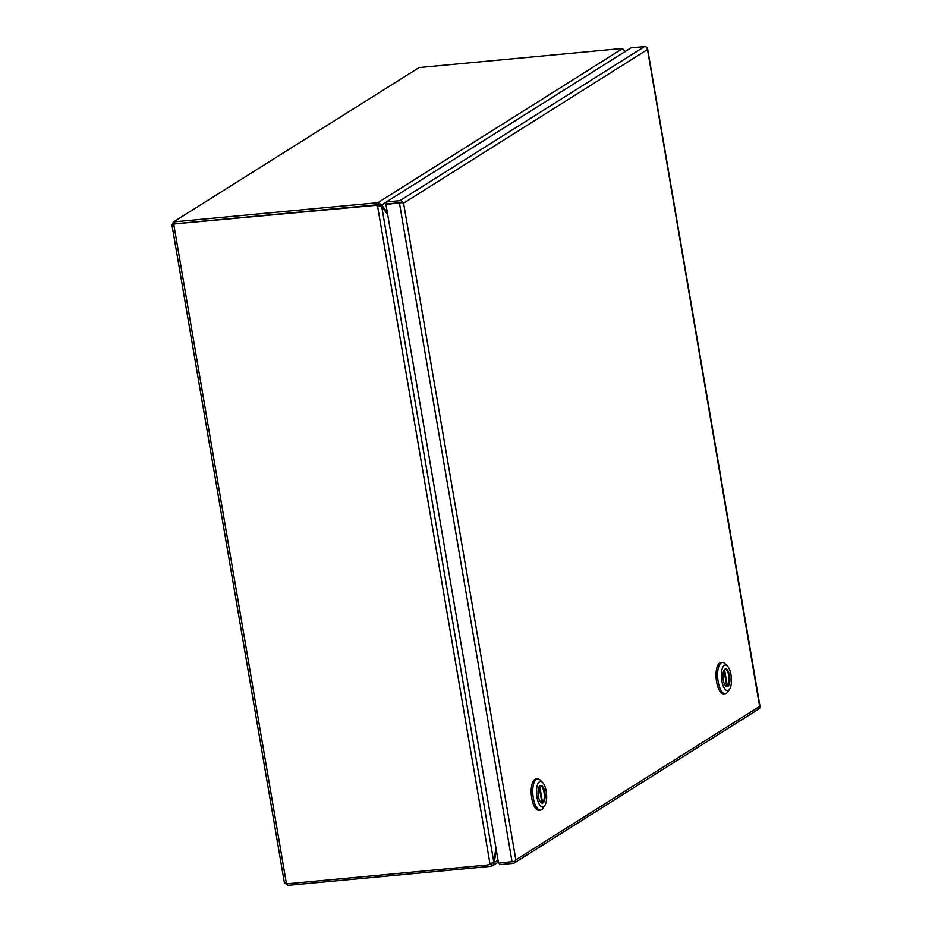 <?xml version="1.0" encoding="UTF-8"?>
<svg xmlns="http://www.w3.org/2000/svg" width="932" height="932" viewBox="0 0 932 932"><rect width="100%" height="100%" fill="white"/><g stroke="black" fill="none" stroke-linecap="round" stroke-linejoin="round"><path stroke-width="1.4" d="M647.251 48.138L647.484 49.547L403.579 203.164L402.24 202.628L385.941 204.399L498.538 863.125L514.837 861.343L515.827 859.91L515.233 861.914A3.076 2.784 57.8 0 1 513.148 863.382L499.622 864.651L499.354 863.044M514.278 862.997L758.916 708.926A3.076 2.784 -122.2 0 0 759.871 707.842L647.286 48.231M515.827 859.91L759.731 706.293M385.941 204.399L386.687 203.933L386.349 201.941L399.875 200.671A3.076 2.784 57.8 0 1 402.379 201.708L403.579 203.153L515.839 859.898M386.349 201.941L630.987 47.87L644.513 46.6A3.076 2.784 -122.2 0 1 647.029 47.637L647.484 49.547M514.441 861.448L515.233 861.914M402.379 201.708L401.529 202.535L402.24 202.628M401.529 202.547L386.687 203.933L401.541 202.547M287.289 883.792L287.569 885.4L284.598 882.453L286.485 883.874L173.748 224.297L172.199 224.857L174.144 221.839L174.074 224.682M174.342 223.925L374.035 205.494A10.893 9.856 57.8 0 1 377.507 205.797L378.241 205.331A10.893 9.856 -122.2 0 0 374.769 205.028L174.482 223.831L171.942 224.845L284.435 882.953M419.097 67.558L173.119 222.154L419.097 67.558L619.384 48.755A10.893 1.934 170.3 0 1 622.529 48.592L378.031 202.57A10.893 1.934 170.3 0 1 374.431 203.036L174.144 221.839M287.569 885.4L487.855 866.597A10.893 1.934 -9.7 0 0 491.455 866.131L491.117 864.15A10.893 1.934 170.3 0 1 489.51 864.383M490.034 864.139L493.75 861.867L381.666 206.135L377.507 205.797L490.034 864.139A10.893 9.856 57.8 0 1 486.772 865.071L286.485 883.874M498.038 860.189L494.251 862.578L492.69 865.688L491.455 866.131M387.735 214.884A541.597 209.677 84.6 0 1 382.528 207.195A10.893 4.217 -95.4 0 0 381.666 206.135L378.951 205.657M374.035 205.494L374.769 205.028A10.893 1.934 -9.7 0 0 378.369 204.562L378.031 202.57L381.852 204.982L386.372 202.139M625.384 51.609L622.529 48.592M374.431 203.036L374.769 205.017L174.482 223.82M496.337 850.194A541.597 209.677 84.6 0 1 494.508 860.586A10.893 4.217 -95.4 0 0 494.251 862.578L493.028 862.694M492.364 862.752L491.991 863.591M379.778 206.31L378.241 205.331M495.94 847.91A541.597 209.677 84.6 0 0 494.123 860.038A10.893 4.217 -95.4 0 1 493.75 861.867M378.369 204.562L381.852 204.982A10.893 4.217 -95.4 0 0 382.668 206.31A541.597 209.677 84.6 0 1 387.351 212.601M379.965 205.168A10.893 4.217 84.6 0 0 380.431 205.972M537.508 778.872L535.935 779.012A15.681 6.07 84.6 0 0 534.793 779.42A15.681 6.07 84.6 0 0 531.52 796.697A15.681 6.07 84.6 0 0 538.859 810.234L540.432 810.083A15.681 6.07 -95.4 0 1 533.092 796.545A15.681 6.07 -95.4 0 1 536.366 779.269A15.681 6.07 -95.4 0 1 537.508 778.872A15.681 6.07 -95.4 0 1 540.176 780.072L542.575 782.449A12.827 4.963 -95.4 0 1 546.525 793.761A12.827 4.963 -95.4 0 1 544.742 805.621A12.827 4.963 -95.4 0 1 543.706 806.669A12.827 4.963 -95.4 0 1 536.96 797.14A12.827 4.963 -95.4 0 1 539.453 781.785A12.827 4.963 -95.4 0 1 542.575 782.449M544.742 805.621L542.832 808.405A15.681 6.07 -95.4 0 1 541.562 809.687A15.681 6.07 -95.4 0 1 540.432 810.083M543.065 802.871A8.912 3.448 84.6 0 0 544.917 793.05A8.912 3.448 84.6 0 0 540.746 785.361A8.912 3.448 84.6 0 0 540.106 785.583A8.912 3.448 84.6 0 0 538.242 795.404A8.912 3.448 84.6 0 0 542.412 803.093A8.912 3.448 84.6 0 0 543.065 802.871M541.9 802.767L542.575 802.708A8.901 3.448 84.6 0 1 542.016 803.069A8.912 3.448 84.6 0 0 542.273 802.941A8.912 3.448 84.6 0 0 544.195 793.633A8.912 3.448 84.6 0 0 540.362 785.455M539.162 786.69L541.958 803.058M542.575 802.708L539.71 785.921M722.323 662.466L720.751 662.617A15.681 6.07 84.6 0 0 719.621 663.013A15.681 6.07 84.6 0 0 716.347 680.29A15.681 6.07 84.6 0 0 723.686 693.827L725.247 693.688A15.681 6.07 -95.4 0 1 717.92 680.15A15.681 6.07 -95.4 0 1 721.193 662.873A15.681 6.07 -95.4 0 1 722.323 662.466A15.681 6.07 -95.4 0 1 724.991 663.677L727.391 666.042A12.827 4.963 -95.4 0 1 731.352 677.366A12.827 4.963 -95.4 0 1 729.57 689.226A12.827 4.963 -95.4 0 1 728.533 690.274A12.827 4.963 -95.4 0 1 721.787 680.744A12.827 4.963 -95.4 0 1 724.281 665.39A12.827 4.963 -95.4 0 1 727.391 666.042M729.57 689.226L727.659 691.998A15.681 6.07 -95.4 0 1 726.389 693.28A15.681 6.07 -95.4 0 1 725.247 693.688M727.88 686.476A8.912 3.448 84.6 0 0 729.744 676.655A8.912 3.448 84.6 0 0 725.574 668.966A8.912 3.448 84.6 0 0 724.921 669.188A8.912 3.448 84.6 0 0 723.069 679.009A8.912 3.448 84.6 0 0 727.24 686.698A8.912 3.448 84.6 0 0 727.88 686.476M726.727 686.371L727.391 686.302A8.901 3.448 84.6 0 1 726.832 686.674A8.912 3.448 84.6 0 0 727.1 686.546A8.912 3.448 84.6 0 0 729.01 677.238A8.912 3.448 84.6 0 0 725.189 669.059M723.978 670.294L726.774 686.663M727.391 686.302L724.525 669.526M399.467 203.129L512.064 861.855M644.513 46.6L399.875 200.671M487.855 866.597L487.576 864.954M381.899 206.38L382.668 206.31M647.577 48.65L760.058 706.689M498.364 862.112L492.69 865.688"/></g></svg>
